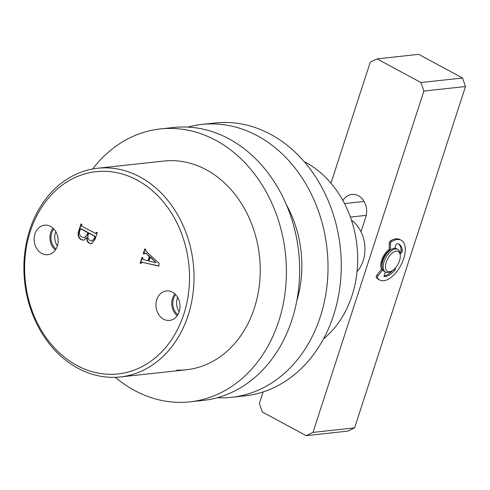 <?xml version="1.0" encoding="UTF-8"?>
<svg xmlns="http://www.w3.org/2000/svg" width="490" height="490" viewBox="0 0 490 490"><rect width="100%" height="100%" fill="white"/><g stroke="black" fill="none" stroke-linecap="round" stroke-linejoin="round"><path stroke-width="0.73" d="M304.155 161.62A100.922 81.542 83.8 0 1 305.772 162.466A100.922 81.542 83.8 0 1 357.069 246.654A100.922 81.542 83.8 0 1 323.467 338.97M172.37 292.156A14.829 11.98 -96.2 0 0 166.888 290.889A14.829 11.98 -96.2 0 0 156.083 302.912A14.829 11.98 -96.2 0 0 163.593 319.186A14.829 11.98 -96.2 0 0 170.097 320.344A14.829 11.98 -96.2 0 0 179.946 307.806A14.829 11.98 -96.2 0 0 172.37 292.156M174.863 293.939A14.026 11.331 -96.2 0 0 177.227 315.646M175.683 294.76A12.758 10.308 -96.2 0 0 177.852 314.672M177.643 297.424A12.758 10.308 -96.2 0 0 179.193 311.652M50.544 226.429A14.829 11.98 -96.2 0 0 45.056 225.155A14.829 11.98 -96.2 0 0 34.251 237.185A14.829 11.98 -96.2 0 0 41.76 253.459A14.829 11.98 -96.2 0 0 48.265 254.616A14.829 11.98 -96.2 0 0 58.114 242.078A14.829 11.98 -96.2 0 0 50.544 226.429M53.03 228.211A14.026 11.331 -96.2 0 0 55.395 249.918M53.851 229.032A12.758 10.308 -96.2 0 0 56.019 248.945M55.811 231.69A12.758 10.308 -96.2 0 0 57.361 245.919M76.948 365.497A101.73 82.198 -96.2 0 0 183.817 314.219A101.73 82.198 -96.2 0 0 137.182 180.112A101.73 82.198 -96.2 0 0 30.313 231.396A101.73 82.198 -96.2 0 0 76.948 365.497M140.03 176.964A104.958 84.807 83.8 0 1 193.415 289.927A104.958 84.807 83.8 0 1 120.32 376.945A104.958 84.807 83.8 0 1 77.886 368.235A104.958 84.807 83.8 0 1 24.5 255.272A104.958 84.807 83.8 0 1 97.596 168.26A104.958 84.807 83.8 0 1 140.03 176.964M142.706 258.579L143.564 259.651L148.035 260.692L149.383 256.533L146.222 253.618L144.446 253.22L144.158 254.096L143.27 253.618L144.82 248.84L145.714 249.318L146.063 251.339L159.115 263.363L158.834 266.107L142.51 262.352L141.365 262.701L141.083 263.571L140.189 263.087L142.045 257.385L142.933 257.863L142.706 258.579M145.034 252.938L144.446 253.22M95.329 233.528L96.083 233.118L96.377 232.199L97.271 232.677L95.06 239.488L91.495 243.757L89.309 243.236C87.373 242.121 86.552 240.278 86.846 237.699L83.655 240.216L80.911 239.653C78.204 237.589 77.457 234.735 78.682 231.102L81.015 223.912L81.91 224.389L81.573 225.418L81.916 226.288L95.856 233.552M149.383 256.533L149.762 256.49L148.415 260.649L148.035 260.692M149.762 256.49L146.222 253.618M146.602 253.575L144.82 253.183M144.225 253.887L143.27 253.618M143.65 253.575L145.132 249.006M158.846 265.978L142.51 262.352M142.89 262.309L142.106 262.309M141.151 263.363L140.189 263.087M140.569 263.044L142.357 257.55M156.12 262.695L150.589 257.17L150.21 257.213L148.948 261.096L156.12 262.695L150.21 257.213M83.839 240.192L81.291 239.61C78.584 237.546 77.837 234.698 79.062 231.06L78.682 231.102M79.062 231.06L81.328 224.077M95.703 233.485L96.083 233.118M96.463 233.075L96.689 232.364M91.685 243.732L89.309 243.236M89.682 243.193C87.753 242.078 86.932 240.235 87.226 237.662L86.846 237.699M81.291 239.61L80.911 239.653M92.206 241.013L94.76 238.299L95.201 236.946L94.821 236.168L89.125 233.099L88.751 233.136L87.967 235.543C87.569 237.907 88.323 239.579 90.221 240.566L92.022 241.043L94.386 238.342L94.827 236.982L94.441 236.211L88.751 233.136M84.66 237.699L87.551 234.728L88.237 232.615L81.42 228.94L80.348 229.191L79.674 231.268C79 233.938 79.76 235.868 81.946 237.056L84.47 237.724L87.171 234.771L87.857 232.658L81.04 228.977L80.348 229.191M88.237 232.615L87.857 232.658M87.551 234.728L87.171 234.771M94.821 236.168L94.441 236.211M95.201 236.946L94.827 236.982M94.76 238.299L94.386 238.342M357.038 271.687A32.297 26.093 -96.2 0 0 363.157 260.723A32.297 26.093 -96.2 0 0 351.422 220.096M360.983 231.764L365.76 217.058A16.146 13.046 -96.2 0 0 358.362 195.767A16.146 13.046 -96.2 0 0 351.832 194.432A16.146 13.046 -96.2 0 0 342.908 200.551M381.673 260.282A12.918 6.652 118.3 0 0 381.545 269.206A12.918 6.652 -61.7 0 1 387.131 251.15A12.918 6.652 -61.7 0 1 389.262 249.312A12.918 6.652 118.3 0 0 381.673 260.282M312.975 432.401L354.589 427.868L347.802 431.12L306.189 435.653L312.975 432.401L423.887 91.054L420.922 82.54L462.542 78.008L418.68 54.347L377.061 58.88L370.281 62.132L330.958 183.156M420.922 82.54L377.061 58.88M263.118 391.933L259.369 403.478L262.328 411.992L306.189 435.653M395.945 248.479A12.918 6.652 118.3 0 0 395.369 248.093A12.918 6.652 118.3 0 0 394.873 247.873A12.918 6.652 -61.7 0 1 395.369 248.093A12.918 6.652 -61.7 0 1 395.945 248.479M354.589 427.868L465.5 86.522L423.887 91.054M462.542 78.008L465.5 86.522M391.051 254.157A11.301 5.819 118.3 0 0 385.483 267.099A11.301 5.819 118.3 0 0 391.675 271.043A11.301 5.819 118.3 0 0 394.738 268.704A11.301 5.819 118.3 0 0 400.257 255.137A11.301 5.819 118.3 0 0 391.051 254.157M391.675 271.043L390.285 271.76A12.918 6.652 -61.7 0 1 385.538 272.146A12.918 6.652 -61.7 0 1 389.568 252.46A12.918 6.652 -61.7 0 1 397.807 249.404A12.918 6.652 -61.7 0 1 400.091 253.581L400.257 255.137M381.98 266.48A11.301 5.819 -61.7 0 1 387.394 252.185A11.301 5.819 -61.7 0 1 389.82 250.206M385.538 272.146L384.319 271.485A12.918 6.652 -61.7 0 1 388.349 251.805A12.918 6.652 -61.7 0 1 396.588 248.749L397.807 249.404M190.022 401.837L203.264 400.397A137.255 110.899 -96.2 0 0 299.323 259.792A137.255 110.899 -96.2 0 0 186.274 127.026A137.255 110.899 -96.2 0 0 173.546 127.504L160.304 128.944A137.255 110.899 83.8 0 1 173.031 128.466A137.255 110.899 83.8 0 1 286.08 261.231A137.255 110.899 83.8 0 1 190.022 401.837A137.255 110.899 83.8 0 1 177.294 402.315A137.255 110.899 83.8 0 1 115.291 377.306M97.596 168.26L163.801 161.051A104.958 84.807 83.8 0 1 173.534 160.683A104.958 84.807 83.8 0 1 259.982 262.211A104.958 84.807 83.8 0 1 186.525 369.736A104.958 84.807 83.8 0 1 176.792 370.097M92.604 168.989A137.255 110.899 83.8 0 1 160.304 128.944M389.746 250.114A1.617 0.833 -61.7 0 1 389.55 250.059A1.617 0.833 -61.7 0 1 389.262 249.392L389.274 243.016A1.617 0.833 -61.7 0 1 390.42 240.945A22.607 11.638 -61.7 0 1 397.243 238.82A22.607 11.638 -61.7 0 1 399.969 239.567L401.188 240.222A22.607 11.638 -61.7 0 1 401.904 263.234A22.607 11.638 -61.7 0 1 382.451 280.758A22.607 11.638 -61.7 0 1 379.719 280.011A22.607 11.638 -61.7 0 1 377.514 278.014L376.296 277.358A1.617 0.833 -61.7 0 1 376.773 275.245L377.992 275.907A1.617 0.833 118.3 0 0 377.514 278.014M395.387 268.006L395.399 268.012A1.617 0.833 -61.7 0 1 394.848 270.161A18.087 9.31 -61.7 0 1 384.607 276.63A1.617 0.833 -61.7 0 1 384.558 276.63A1.617 0.833 -61.7 0 1 384.362 276.581A1.617 0.833 -61.7 0 1 384.264 275.049L385.483 272.109M390.42 240.945L391.632 241.601A22.607 11.638 -61.7 0 1 398.462 239.481A22.607 11.638 -61.7 0 1 401.188 240.222M379.719 280.011L378.507 279.355A22.607 11.638 -61.7 0 1 376.296 277.358M400.116 253.765L401.2 253.048L399.981 252.393A1.617 0.833 118.3 0 0 401.09 250.274L402.308 250.929A1.617 0.833 -61.7 0 1 401.2 253.048M398.407 243.916A18.087 9.31 -61.7 0 1 401.09 250.274M394.713 248.32L395.859 245.147A1.617 0.833 -61.7 0 1 397.396 243.659A18.087 9.31 -61.7 0 1 399.044 244.204A18.087 9.31 -61.7 0 1 402.308 250.929M390.475 249.967L390.493 243.677L389.274 243.016M382.684 269.708L381.606 269.126L376.773 275.245M382.764 269.861L377.992 275.907M393.029 270.198A18.087 9.31 -61.7 0 1 384.068 275.919M381.606 269.126A1.617 0.833 -61.7 0 1 382.261 268.569M391.632 241.601A1.617 0.833 118.3 0 0 390.493 243.677M231.635 397.304L244.878 395.865A137.255 110.899 -96.2 0 0 340.942 255.259A137.255 110.899 -96.2 0 0 227.887 122.494A137.255 110.899 -96.2 0 0 215.165 122.972L201.923 124.411A137.255 110.899 83.8 0 1 214.651 123.939A137.255 110.899 83.8 0 1 327.7 256.705A137.255 110.899 83.8 0 1 231.635 397.304A137.255 110.899 83.8 0 1 218.914 397.782A137.255 110.899 83.8 0 1 217.327 397.715M187.86 127.094A137.255 110.899 83.8 0 1 201.923 124.411M286.27 204.459A104.958 84.807 83.8 0 1 296.781 300.983M364.064 201.439L344.513 203.571M389.262 249.392L390.414 250.016M384.185 276.403L384.607 276.63M394.848 270.161L393.788 269.592M120.32 376.945L186.525 369.736M141.886 262.322L142.259 262.279M80.648 228.861L81.022 228.818M84.47 237.724L84.85 237.681M92.022 241.043L92.402 241M366.226 215.349L350.375 217.076M389.55 250.059L390.016 250.31"/></g></svg>
